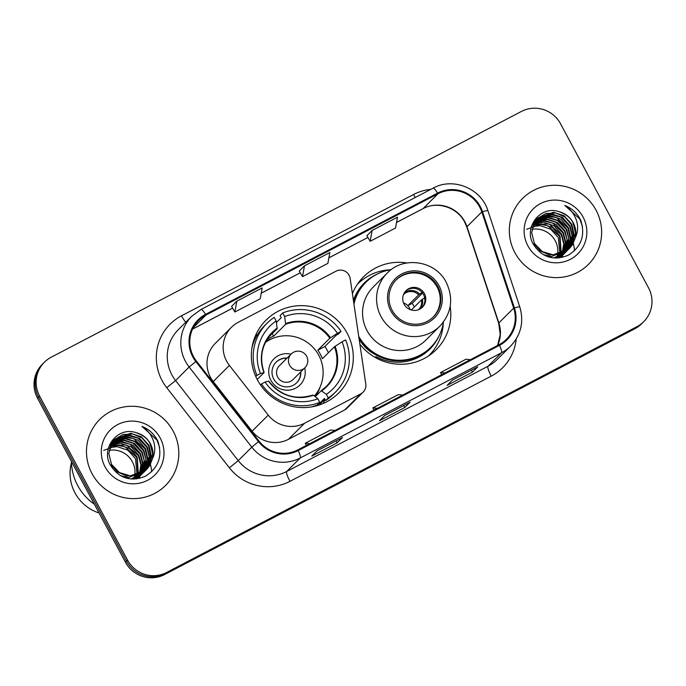 <?xml version="1.0" encoding="UTF-8"?>
<svg xmlns="http://www.w3.org/2000/svg" width="686" height="686" viewBox="0 0 686 686"><rect width="100%" height="100%" fill="white"/><g stroke="black" fill="none" stroke-linecap="round" stroke-linejoin="round"><path stroke-width="1.03" d="M226.62 361.179A29.121 28.58 45.1 0 0 229.398 365.424L268.252 415.107A29.121 28.58 45.1 0 0 304.593 423.228L360.853 393.824A9.707 9.527 45.1 0 0 365.784 384.049L350.16 278.473A9.707 9.527 45.1 0 0 336.071 271.167L238.256 322.291A29.121 28.58 45.1 0 0 231.439 327.282A29.121 28.58 45.1 0 0 226.62 361.179M231.439 327.282L215.284 343.386A29.121 28.58 45.1 0 0 210.473 377.274A29.121 28.58 45.1 0 0 213.243 381.519L252.105 431.202A29.121 28.58 45.1 0 0 288.437 439.323L344.698 409.919A9.707 9.527 45.1 0 0 346.97 408.247L363.126 392.152M359.893 344.209A51.45 50.49 45.1 0 0 436.15 349.74A51.45 50.49 45.1 0 0 450.188 306.342M430.757 354.396A51.45 50.49 45.1 0 0 433.526 350.289M257.499 380.035A51.45 50.49 45.1 0 0 338.644 393.052A51.45 50.49 45.1 0 0 347.142 333.182A51.45 50.49 45.1 0 0 266.005 320.165A51.45 50.49 45.1 0 0 257.499 380.035M406.961 262.961A51.45 50.49 45.1 0 0 363.511 276.852A51.45 50.49 45.1 0 0 352.415 293.694M362.954 279.468A51.45 50.49 45.1 0 0 358.838 282.229M44.427 362.191L42.309 364.3A29.121 28.58 45.1 0 0 37.498 398.189L125.444 562.203A29.121 28.58 45.1 0 0 164.554 574.568L634.756 328.808A29.121 28.58 45.1 0 0 641.573 323.809L642.628 322.754A29.121 28.58 45.1 0 1 635.811 327.754A29.121 28.58 45.1 0 0 642.628 322.754L643.691 321.7A29.121 28.58 45.1 0 0 648.502 287.811L560.556 123.797A29.121 28.58 45.1 0 0 521.446 111.432L51.244 357.192A29.121 28.58 45.1 0 0 44.427 362.191A29.121 28.58 45.1 0 0 39.617 396.079L127.562 560.093A29.121 28.58 45.1 0 0 166.672 572.458L636.874 326.699A29.121 28.58 45.1 0 0 643.691 321.7M127.562 560.093L126.498 561.148A29.121 28.58 45.1 0 0 165.609 573.513L635.811 327.754L165.609 573.513A29.121 28.58 45.1 0 1 126.498 561.148L38.553 397.134L126.498 561.148L125.444 562.203M43.372 363.246A29.121 28.58 45.1 0 0 38.553 397.134A29.121 28.58 45.1 0 1 43.372 363.246M92.044 473.666A46.597 45.73 45.1 0 0 165.532 485.456A46.597 45.73 45.1 0 0 173.232 431.237A46.597 45.73 45.1 0 0 99.744 419.438A46.597 45.73 45.1 0 0 92.044 473.666A46.597 45.73 45.1 0 0 165.532 485.456A46.597 45.73 45.1 0 0 173.232 431.237A46.597 45.73 45.1 0 0 99.744 419.438A46.597 45.73 45.1 0 0 92.044 473.666M514.886 252.654A46.597 45.73 45.1 0 0 588.374 264.444A46.597 45.73 45.1 0 0 596.074 210.225A46.597 45.73 45.1 0 0 522.586 198.434A46.597 45.73 45.1 0 0 514.886 252.654A46.597 45.73 45.1 0 0 588.374 264.444A46.597 45.73 45.1 0 0 596.074 210.225A46.597 45.73 45.1 0 0 522.586 198.434A46.597 45.73 45.1 0 0 514.886 252.654M193.486 356.557A31.067 30.484 -134.9 0 1 198.623 320.413A31.067 30.484 -134.9 0 1 205.894 315.08L437.951 193.786A31.067 30.484 -134.9 0 1 481.804 211.94L513.685 308.143A31.067 30.484 -134.9 0 1 506.414 339.33A31.067 30.484 -134.9 0 1 499.142 344.664L297.861 449.862A31.067 30.484 -134.9 0 1 259.102 441.209L196.445 361.093A31.067 30.484 -134.9 0 1 193.486 356.557M192.809 356.917A31.848 31.247 45.1 0 0 195.836 361.556L258.502 441.673A31.848 31.247 45.1 0 0 298.23 450.548L499.511 345.341A31.848 31.247 45.1 0 0 514.414 307.911L482.532 211.708A31.848 31.247 45.1 0 0 437.582 193.109L205.526 314.394A31.848 31.247 45.1 0 0 192.809 356.917M372.138 230.436L370.148 241.292L395.522 228.035L397.503 217.179L372.138 230.436L366.907 235.684M236.824 301.163L234.844 312.019L260.217 298.753L262.198 287.906L236.824 301.163L231.594 306.41M304.481 265.799L302.5 276.655L327.865 263.39L329.855 252.542L304.481 265.799L299.25 271.047M342.443 437.565L337.152 442.839L311.778 456.104L317.078 450.822L342.443 437.565A7.769 1.432 -117.6 0 1 342.374 437.617L317.043 450.856M477.756 366.839L472.457 372.121L447.092 385.378L452.383 380.104L477.756 366.839A7.769 1.432 -117.6 0 1 477.688 366.89L452.357 380.13M410.099 402.202L404.8 407.484L379.435 420.741L384.726 415.467L410.099 402.202A7.769 1.432 -117.6 0 1 410.031 402.253L384.7 415.493M404.8 407.484L403.762 405.529M472.457 372.121L471.411 370.174M337.152 442.839L336.106 440.892M302.5 276.655L299.242 271.03M234.844 312.019L231.585 306.385M370.148 241.292L366.89 235.667M402.742 395.05L398.249 394.656L372.875 407.913L373.956 410.091M377.377 408.307L372.875 407.913M335.094 430.405L330.592 430.011L305.227 443.276L306.299 445.454M309.72 443.671L305.227 443.276M470.399 359.687L465.905 359.293L440.532 372.549L441.613 374.728M445.034 372.944L440.532 372.549M133.856 479.102A21.943 21.532 45.1 0 0 134.019 478.605M134.113 478.288A21.943 21.532 45.1 0 0 134.379 477.302M134.456 476.967A21.943 21.532 45.1 0 0 134.67 475.93M134.73 475.578A21.943 21.532 45.1 0 0 109.083 450.35M71.438 461.498A52.428 51.441 45.1 0 0 77.707 485.551A52.428 51.441 45.1 0 0 94.334 504.193M71.473 462.656A41.263 40.491 45.1 0 0 74.98 492.874A41.263 40.491 45.1 0 0 99.041 512.965M109.751 447.572L117.237 446.663L127.888 450.213L135.485 458.668L137.123 475.038M137.029 475.364L136.711 476.316M136.608 476.616L136.248 477.525M136.12 477.816L135.725 478.674M110.189 446.329L118.927 444.982L129.568 448.533L137.166 456.996L138.401 474.635M138.289 474.944L137.929 475.844M137.8 476.135L137.406 477.002M137.26 477.285L136.823 478.099M136.677 478.365L136.325 478.948M103.732 450.35L117.58 445.368L125.229 446.895L136.746 457.408L138.092 474.746M110.686 445.145L120.607 443.31L131.249 446.86L138.846 455.315L141.325 464.576L139.61 474.172M139.481 474.463L139.087 475.329M138.949 475.604L138.503 476.427M138.358 476.693L137.877 477.473M137.715 477.73L137.2 478.476M110.557 445.437L126.25 444.974L138.426 455.736L140.887 464.937L139.309 474.3M111.243 444.022L122.288 441.638L132.93 445.188L140.527 453.643L143.022 463.565L140.767 473.649M140.63 473.932L140.193 474.746M140.038 475.012L139.558 475.801M139.395 476.05L138.881 476.796M138.701 477.044L138.16 477.748M137.972 477.979L137.389 478.657M111.098 444.305L120.719 442.024L129.903 444.142L140.107 454.063L142.602 463.89L140.484 473.786M111.861 442.959L123.969 439.958L134.61 443.508L142.216 451.963L144.703 462.544L141.873 473.074M141.719 473.34L141.239 474.12M141.076 474.378L140.561 475.124M140.39 475.364L139.841 476.075M139.644 476.307L139.069 476.984M138.864 477.199L137.826 478.262M111.707 443.225L123.583 440.386L133.144 443.285L141.796 452.383L144.206 460.709L141.599 473.22M112.53 441.947L125.649 438.285L136.3 441.835L143.897 450.29L146.367 461.421L142.92 472.448M142.757 472.697L142.242 473.443M142.071 473.683L141.522 474.403M141.342 474.618L140.75 475.304M140.536 475.535L139.507 476.581M112.358 442.196L124.766 438.688L134.782 441.587L143.477 450.711L145.929 459.594L142.834 472.337M113.25 440.987L127.33 436.605L137.98 440.155L145.578 448.618L148.047 459.749L143.923 471.771M143.751 472.011L143.203 472.723M143.014 472.946L142.431 473.632M142.251 473.829L134.876 479.068M113.061 441.227L123.506 437.102L133.581 438.526L145.158 449.03L147.61 460.683L143.683 471.942M114.013 440.069L129.011 434.933L139.661 438.483L147.258 446.938L149.737 458.077L146.384 468.941L144.883 471.05M144.703 471.273L144.111 471.951M143.923 472.165L130.932 478.991M113.816 440.301L127.107 435.318L138.006 438.157L146.838 447.358L149.334 457.21L145.586 469.944M142.868 473.229L132.269 479.085M152.661 458.282C153.587 453.223 152.841 448.387 150.431 443.773C147.198 438.002 142.388 434.289 136.017 432.634C117.726 426.22 100.799 448.13 110.112 464.662C118.635 478.219 130.331 482.112 145.209 476.333C158.483 468.066 162.711 456.387 157.891 441.304L157.154 439.829C153.69 433.535 148.622 429.067 141.951 426.418C147.687 430.113 151.615 435.25 153.733 441.844C155.422 447.426 155.062 452.906 152.661 458.282L149.745 465.588L146.658 469.464L130.349 475.861L119.424 472.585L111.544 464.413L108.791 453.557L111.852 442.967L114.828 439.212L130.692 433.26L141.342 436.81L148.939 445.265L151.417 456.396L148.065 467.26L145.792 470.279M145.612 470.476L128.668 477.533L120.419 475.655M114.605 439.443L123.026 434.521L132.878 433.998L142.045 438.02L148.519 445.686L150.869 458.428L145.741 470.279M136.017 432.634C143.4 435.293 148.125 439.091 150.2 444.005L152.695 454.278L148.236 467.595M146.658 469.464L136.291 475.57L126.43 475.887L117.417 471.942L111.123 464.825M105.061 466.866A31.659 31.059 45.1 0 0 147.576 480.303A31.659 31.059 45.1 0 0 160.215 438.037A31.659 31.059 45.1 0 0 117.7 424.6A31.659 31.059 45.1 0 0 105.061 466.866M137.483 474.935L138.28 474.137M138.701 473.726L139.712 472.705A29.121 28.58 45.1 0 1 139.738 473.134M139.532 478.391A29.121 28.58 45.1 0 0 139.721 476.367A29.121 28.58 45.1 0 0 139.73 476.238M139.773 474.978A29.121 28.58 45.1 0 0 139.773 474.335M151.683 471.779A41.263 40.491 45.1 0 0 151.597 470.81M151.572 470.562A41.263 40.491 45.1 0 0 151.272 468.289M151.203 467.869A41.263 40.491 45.1 0 0 150.448 464.396M149.96 462.698A41.263 40.491 45.1 0 0 149.411 461.052M149.162 460.375A41.263 40.491 45.1 0 0 148.039 457.656M141.951 426.418L156.957 440.026L159.641 447.546M328.277 397.949L325.627 400.59A48.543 47.634 45.1 0 0 332.882 394.69L335.523 392.049A48.543 47.634 45.1 0 1 328.277 397.949L326.347 394.347A44.461 43.63 45.1 0 0 342.057 341.808L334.416 346.764L322.403 358.735A38.056 37.344 45.1 0 0 320.379 354.319A38.056 37.344 45.1 0 0 317.815 350.194L329.829 338.224L337.478 333.267A44.461 43.63 45.1 0 0 284.639 316.563L282.701 312.953A48.543 47.634 45.1 0 1 341.045 331.398L338.395 334.039L336.269 335.154L324.89 346.499A46.116 45.25 -134.9 0 1 327.402 350.649A46.116 45.25 -134.9 0 1 328.44 352.715M315.234 396.705L321.28 390.677L326.347 394.347M315.243 396.697A38.056 37.344 45.1 0 0 320.199 386.784M276.415 322.514L281.209 317.738L280.06 315.594L282.701 312.953M325.627 400.59L324.478 398.446L317.284 405.615M311.015 406.995A48.543 47.634 45.1 0 0 317.172 405.014L319.822 402.373A48.543 47.634 45.1 0 1 261.477 383.928L260.474 384.923M335.523 392.049A48.543 47.634 45.1 0 0 345.624 339.947L342.057 341.808M341.045 331.398L337.478 333.267M261.477 383.928L265.053 382.059A44.461 43.63 45.1 0 0 317.884 398.763L319.822 402.373M284.639 316.563L285.659 324.255L273.645 336.226L272.248 333.61M268.655 381.133L265.053 382.059M317.884 398.763L313.322 395.222A38.51 37.79 45.1 0 1 268.535 381.064M321.28 390.677L321.777 390.806A38.51 37.79 45.1 0 0 335.094 346.276M268.329 337.521L277.204 328.671L276.184 320.979L274.246 317.378A48.543 47.634 45.1 0 0 267 323.278L264.35 325.919A48.543 47.634 45.1 0 0 251.968 347.742M255.775 376.503L256.898 375.379A48.543 47.634 45.1 0 1 267 323.278M276.184 320.979A44.461 43.63 45.1 0 0 260.474 373.518L256.898 375.379M260.474 373.518L264.076 372.592L257.19 379.452M277.273 327.994A38.51 37.79 45.1 0 0 263.956 372.524L264.076 372.592M267.086 339.407A38.056 37.344 -134.9 0 1 273.645 336.226M272.213 338.618A38.056 37.344 45.1 0 0 266.022 341.242M324.89 346.499L317.815 350.194M265.371 342.494A36.504 35.818 -134.9 0 1 318.758 355.288A36.504 35.818 -134.9 0 1 314.36 396.028M291.01 354.173A18.445 18.102 45.1 0 0 270.893 380.31A18.445 18.102 45.1 0 0 304.721 367.928M287.125 358.041A14.56 14.286 45.1 0 0 273.748 379.066A14.56 14.286 45.1 0 0 300.828 371.795M304.936 367.705L293.025 379.581A9.707 9.527 -134.9 0 1 277.71 377.12A9.707 9.527 -134.9 0 1 279.313 365.827L291.233 353.95A9.707 9.527 -134.9 0 0 302.663 369.368A9.707 9.527 -134.9 0 0 304.936 367.705A9.707 9.707 0 0 0 293.591 352.227A9.707 9.707 0 0 0 291.233 353.95M276.021 362.259A14.56 14.286 -134.9 0 1 286.859 358.306M300.571 372.061A14.56 14.286 -134.9 0 1 296.584 382.882M325.001 399.415A50.481 49.538 -134.9 0 1 323.183 403.505M255.501 335.583A50.481 49.538 -134.9 0 1 257.456 334.665M556.698 258.099A21.943 21.532 45.1 0 0 556.861 257.593M556.955 257.276A21.943 21.532 45.1 0 0 557.221 256.29M557.298 255.955A21.943 21.532 45.1 0 0 557.512 254.918M557.572 254.566A21.943 21.532 45.1 0 0 531.924 229.347M532.593 226.56L540.088 225.651L550.729 229.201L558.327 237.656L559.965 254.026M559.87 254.352L559.562 255.303M559.45 255.612L559.09 256.513M558.961 256.813L558.567 257.67M533.031 225.317L541.769 223.979L552.41 227.529L560.016 235.984L561.242 253.631M561.131 253.94L560.771 254.84M560.651 255.132L560.248 255.989M560.11 256.272L559.673 257.096M559.519 257.361L559.167 257.936M526.574 229.338L540.422 224.356L548.071 225.891L559.596 236.404L560.934 253.734M533.528 224.142L543.449 222.298L554.099 225.848L561.697 234.303L564.166 243.573L562.451 253.16M562.331 253.46L561.928 254.317M561.791 254.592L561.354 255.415M561.199 255.681L560.719 256.461M560.556 256.718L560.042 257.464M533.399 224.433L549.092 223.97L561.277 234.723L563.729 243.924L562.151 253.288M534.094 223.019L545.13 220.626L555.78 224.176L563.378 232.631L565.864 242.552L563.609 252.637M563.472 252.92L563.035 253.743M562.88 254.009L562.4 254.789M562.237 255.046L561.723 255.792M561.551 256.032L561.002 256.744M560.814 256.976L560.23 257.644M533.948 223.293L543.569 221.012L552.753 223.13L562.957 233.051L565.453 242.878L563.326 252.774M534.703 221.947L546.811 218.945L557.461 222.504L565.058 230.959L567.545 241.532L564.715 252.062M564.561 252.328L564.081 253.117M563.918 253.366L563.403 254.112M563.232 254.352L562.683 255.063M562.486 255.303L561.911 255.972M561.714 256.187L560.668 257.25M534.548 222.213L546.425 219.374L555.986 222.273L564.638 231.379L567.048 239.697L564.449 252.208M535.372 220.935L548.491 217.273L559.141 220.823L566.739 229.278L569.217 240.417L565.77 251.436M565.598 251.693L565.092 252.439M564.912 252.68L564.364 253.391M564.184 253.614L563.592 254.292M563.378 254.523L562.357 255.578M535.2 221.184L547.608 217.676L557.624 220.575L566.319 229.699L568.771 238.591L565.676 251.325M536.092 219.974L550.172 215.601L560.822 219.151L568.42 227.606L570.898 238.737L566.773 250.759M566.593 250.999L566.044 251.711M565.856 251.942L565.273 252.62M565.092 252.817L557.718 258.056M535.903 220.215L546.348 216.09L556.432 217.513L567.999 228.026L570.452 239.671L566.525 250.939M536.855 219.066L551.853 213.921L562.503 217.471L570.1 225.926L572.578 237.064L569.226 247.929L567.725 250.038M567.545 250.261L566.953 250.947M566.765 251.153L553.782 257.987M536.658 219.288L549.949 214.315L560.848 217.145L569.68 226.346L572.175 236.207L568.428 248.932M566.139 251.805L555.111 258.073M575.511 237.27C576.429 232.211 575.683 227.375 573.273 222.77C570.04 216.999 565.23 213.286 558.858 211.622C540.568 205.208 523.641 227.117 532.962 243.659C541.477 257.216 553.173 261.1 568.051 255.329C581.325 247.063 585.552 235.384 580.733 220.292L579.996 218.825C576.532 212.523 571.464 208.055 564.792 205.406C570.529 209.101 574.456 214.246 576.574 220.832C578.264 226.414 577.912 231.894 575.511 237.27L572.596 244.576L569.5 248.452L553.19 254.849L542.266 251.582L534.385 243.401L531.633 232.545L534.703 221.964L537.678 218.199L553.533 212.248L564.184 215.798L571.781 224.253L574.259 235.392L570.906 246.257L568.634 249.267M568.454 249.464L551.51 256.521L543.261 254.643M537.447 218.431L545.867 213.509L555.72 212.986L564.887 217.016L571.361 224.674L573.719 237.416L568.583 249.267M558.858 211.622C566.242 214.289 570.975 218.079 573.042 223.001L575.545 233.266L571.078 246.583M569.5 248.452L559.133 254.557L549.272 254.875L540.259 250.93L533.965 243.822M527.903 245.854A31.659 31.059 45.1 0 0 570.418 259.291A31.659 31.059 45.1 0 0 583.057 217.025A31.659 31.059 45.1 0 0 540.542 203.588A31.659 31.059 45.1 0 0 527.903 245.854M560.325 253.923L561.131 253.125M561.542 252.714L562.554 251.702A29.121 28.58 45.1 0 1 562.58 252.122M562.374 257.379A29.121 28.58 45.1 0 0 562.571 255.364A29.121 28.58 45.1 0 0 562.58 255.226M562.623 253.966A29.121 28.58 45.1 0 0 562.623 253.331M574.525 250.767A41.263 40.491 45.1 0 0 574.439 249.807M574.414 249.55A41.263 40.491 45.1 0 0 574.113 247.277M574.045 246.866A41.263 40.491 45.1 0 0 573.29 243.384M572.801 241.686A41.263 40.491 45.1 0 0 572.253 240.04M572.004 239.363A41.263 40.491 45.1 0 0 570.881 236.644M564.792 205.406L579.799 219.014L582.483 226.534M392.092 310.192A26.214 25.725 45.1 0 0 433.423 316.821A26.214 25.725 45.1 0 0 437.754 286.319A26.214 25.725 45.1 0 0 396.422 279.691A26.214 25.725 45.1 0 0 392.092 310.192M433.089 317.146A26.214 25.725 45.1 0 0 437.093 286.98A26.214 25.725 45.1 0 0 396.096 280.025M359.087 338.798A36.409 35.723 45.1 0 0 359.112 338.841A36.409 35.723 45.1 0 0 374.805 354.268M391.149 269.701A45.919 45.062 45.1 0 0 365.964 282.22L365.295 282.881A45.919 45.062 45.1 0 0 353.762 302.826M365.964 282.22A45.919 45.062 45.1 0 0 353.95 304.095M387.213 273.097L373.184 287.082A37.378 36.675 45.1 0 0 367.01 330.575A37.378 36.675 45.1 0 0 425.946 340.033L439.983 326.047A37.378 36.675 -134.9 0 1 381.039 316.589A37.378 36.675 -134.9 0 1 387.213 273.097C403.471 255.629 435.653 260.723 446.26 282.392C453.746 298.444 451.654 312.996 439.983 326.047M358.718 336.286A45.919 45.062 45.1 0 0 430.791 347.279A45.919 45.062 45.1 0 0 443.396 322.128M359.07 338.687A45.919 45.062 45.1 0 0 430.122 347.931L430.791 347.279M404.114 304.224A11.653 11.43 45.1 0 0 422.482 307.165A11.653 11.43 45.1 0 0 424.411 293.608A11.653 11.43 45.1 0 0 406.035 290.667A11.653 11.43 45.1 0 0 404.114 304.224M422.01 307.62A11.653 11.43 45.1 0 0 423.485 294.534A11.653 11.43 45.1 0 0 405.589 291.138M443.319 322.634A50.481 49.538 -134.9 0 1 428.982 355.52A50.481 49.538 -134.9 0 1 428.536 355.957L428.982 355.52M439.014 335.96A46.545 45.679 45.1 0 1 375.894 356.66L374.993 357.337M357.706 284.004L357.277 284.424A50.481 49.538 -134.9 0 1 357.706 284.004A50.481 49.538 -134.9 0 1 390.643 269.778M403.505 302.903A10.676 10.479 -134.9 0 1 410.237 309.652M414.335 307.019A15.529 15.246 45.1 0 0 412.14 303.392L407.801 305.656L418.657 294.843L422.602 292.159M422.533 293.042L412.14 303.392M425.346 297.278L421.41 299.971L411.317 310.021M229.398 365.424L213.243 381.519M304.593 423.228L288.437 439.323M268.252 415.107L252.105 431.202M360.853 393.824L344.698 409.919M164.554 574.568L166.672 572.458M37.498 398.189L39.617 396.079M634.756 328.808L636.874 326.699M481.804 211.94L466.969 226.714A31.067 30.484 45.1 0 0 464.842 221.758A31.067 30.484 45.1 0 0 423.116 208.57L396.542 222.453M497.633 345.452A31.067 30.484 45.1 0 0 498.851 322.917L466.969 226.714A17.476 1.526 161.7 0 0 466.806 227.049L464.662 222.058C457.108 207.052 436.862 200.844 422.97 208.673A17.476 3.216 -117.6 0 0 423.116 208.57L437.951 193.786M205.894 315.08L193.263 327.659M516.189 339.047A48.543 47.634 -134.9 0 1 491.236 376.134L289.955 481.34A48.543 47.634 -134.9 0 1 229.39 467.809L166.732 387.693A48.543 47.634 -134.9 0 1 181.49 315.8L413.547 194.507A9.707 1.784 -117.6 0 0 415.279 197.474M413.547 194.507A48.543 47.634 -134.9 0 1 430.791 189.362M289.955 481.34A9.707 1.784 -117.6 0 1 286.697 471.479L300.254 457.965A38.836 38.107 -134.9 0 1 251.805 447.143L189.147 367.027A38.836 38.107 -134.9 0 1 185.452 361.359A38.836 38.107 -134.9 0 1 191.866 316.177L178.309 329.683A38.836 38.107 45.1 0 0 171.894 374.873A38.836 38.107 45.1 0 0 175.59 380.541L238.248 460.649A38.836 38.107 45.1 0 0 286.697 471.479L487.978 366.273A38.836 38.107 45.1 0 0 497.067 359.61L510.624 346.104A38.836 38.107 -134.9 0 1 501.535 352.758L300.254 457.965A9.707 1.784 -117.6 0 0 298.23 450.548M195.836 361.556L189.147 367.027L175.59 380.541L166.732 387.693M499.511 345.341A9.707 1.784 62.4 0 1 501.535 352.758L487.978 366.273A9.707 1.784 -117.6 0 0 491.236 376.134M514.414 307.911A9.707 0.849 -18.3 0 1 519.799 306.934L487.918 210.731C481.349 188.521 453.086 176.868 433.098 188.161L201.041 309.455A9.707 1.784 62.4 0 1 205.526 314.394M229.39 467.809L238.248 460.649L251.805 447.143L258.502 441.673M482.532 211.708A9.707 0.849 -18.3 0 1 487.918 210.731M437.582 193.109A9.707 1.784 -117.6 0 0 433.098 188.161M200.955 309.515A9.707 1.784 62.4 0 1 201.041 309.455L191.866 316.177M181.49 315.8A9.707 1.784 -117.6 0 0 185.795 322.223M513.685 308.143L498.851 322.917A17.476 1.526 161.7 0 0 498.688 323.252L466.806 227.049M328.877 257.85L367.928 237.45L328.886 257.816M300.254 272.779L261.229 293.179M232.597 308.143L192.569 329.066M321.331 390.643A38.056 37.344 45.1 0 0 326.107 386.638A38.056 37.344 45.1 0 0 334.416 346.764M330.515 337.735A38.51 37.79 45.1 0 0 285.728 323.569M329.829 338.224A38.056 37.344 45.1 0 0 285.659 324.255M277.204 328.671A38.056 37.344 45.1 0 0 272.376 332.719C261.82 344.158 259.068 357.423 264.119 372.507M439.023 285.659A27.672 27.148 45.1 0 0 401.867 273.911A27.672 27.148 45.1 0 0 390.823 310.852A27.672 27.148 45.1 0 0 427.978 322.6A27.672 27.148 45.1 0 0 439.023 285.659M377.309 274.031A46.545 45.679 45.1 0 0 353.401 300.339M404.191 293.094A11.268 11.053 -134.9 0 1 419.643 294.114M403.488 294.577L403.548 294.517A10.676 10.479 -134.9 0 1 418.657 294.843M422.387 299.242A11.268 11.053 -134.9 0 1 420.046 309.009M421.41 299.971A10.676 10.479 -134.9 0 1 418.623 309.643L418.563 309.703M510.624 346.104C521.06 334.862 524.121 321.803 519.799 306.934M497.582 345.478L500.231 334.579L498.688 323.252M422.97 208.673L396.534 222.496M300.271 272.805L261.229 293.214M232.614 308.168L192.552 329.109M144.549 471.556L144.978 471.136M253.906 339.75L255.526 338.138M326.107 386.638L321.305 390.66M312.885 395.059C295.246 400.35 280.514 395.676 268.698 381.047M319.007 405.083L324.898 399.218M564.029 253.897L564.458 253.477"/></g></svg>
